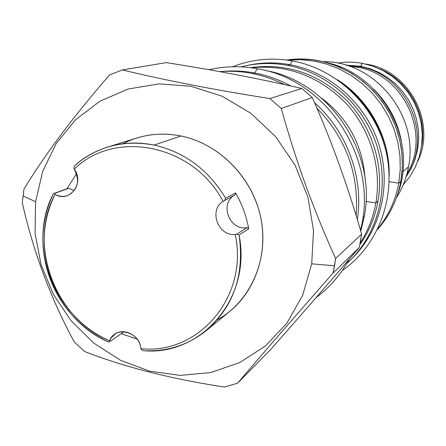 <?xml version="1.0" encoding="UTF-8"?>
<svg xmlns="http://www.w3.org/2000/svg" width="446" height="446" viewBox="0 0 446 446"><rect width="100%" height="100%" fill="white"/><g stroke="black" fill="none" stroke-linecap="round" stroke-linejoin="round"><path stroke-width="0.67" d="M358.824 66.571L356.889 67.156C403.535 74.008 431.533 133.716 406.975 173.689C431.533 133.716 403.535 74.008 356.889 67.156L349.162 66.17L356.889 67.156L358.824 66.571C406.914 73.529 434.192 136.654 406.328 176.019C434.192 136.654 406.914 73.529 358.824 66.571L346.865 65.428L358.824 66.571M379.747 68.946C409.272 80.943 427.798 115.403 421.526 146.65C427.798 115.403 409.272 80.943 379.747 68.946M366.679 64.213C409.144 70.568 436.562 122.538 417.841 161.151C436.562 122.538 409.144 70.568 366.679 64.213L365.614 64.029L366.679 64.213M311.721 263.837L313.51 230.437L307.84 196.87L294.979 165.003L275.606 136.61L250.825 113.262L222.036 96.197L190.86 86.268L159.01 83.887L128.158 89.022L99.882 101.242L75.525 119.773L56.196 143.556L42.716 171.336L35.596 201.737L35.067 233.314L41.065 264.606L53.275 294.209L71.131 320.797L93.844 343.152L120.409 360.234L149.655 371.189L180.256 375.404L210.768 372.538L239.703 362.576L265.571 345.856L286.968 323.066L302.667 295.263L311.721 263.837L334.539 265.777L335.621 258.474C313.967 211.042 295.854 161.051 281.287 108.501L269.886 98.56C214.359 89.847 165.171 80.308 122.332 69.944L109.565 74.934C73.936 115.871 45.403 153.909 23.967 189.037L22.3 202.819C33.567 252.536 50.911 298.948 74.337 342.049L84.668 351.571C124.863 367.197 171.498 379.022 224.572 387.039L237.59 383.203C264.484 351.593 296.334 314.854 333.134 272.985L335.621 258.474C313.967 211.042 295.854 161.051 281.287 108.501L269.886 98.56C214.359 89.847 165.171 80.308 122.332 69.944L109.565 74.934C73.936 115.871 45.403 153.909 23.967 189.037L22.3 202.819C33.567 252.536 50.911 298.948 74.337 342.049L84.668 351.571C124.863 367.197 171.498 379.022 224.572 387.039L237.59 383.203C264.484 351.593 296.334 314.854 333.134 272.985L334.539 265.777L311.721 263.837L313.51 230.437L307.84 196.87L294.979 165.003L275.606 136.61L250.825 113.262L222.036 96.197L190.86 86.268L159.01 83.887L128.158 89.022L99.882 101.242L75.525 119.773L56.196 143.556L42.716 171.336L35.596 201.737L35.067 233.314L41.065 264.606L53.275 294.209L71.131 320.797L93.844 343.152L120.409 360.234L149.655 371.189L180.256 375.404L210.768 372.538L239.703 362.576L265.571 345.856L286.968 323.066L302.667 295.263L311.721 263.837M396.416 197.812C402.403 188.402 406.423 178.105 408.48 166.927L402.827 171.599L408.48 166.927C406.423 178.105 402.403 188.402 396.416 197.812M323.216 61.682C374.724 60.812 419.346 115.464 408.48 166.927C419.346 115.464 374.724 60.812 323.216 61.682M400.82 181.394L402.331 167.651L401.974 153.736L399.744 139.916L395.68 126.469L389.86 113.658L382.395 101.721L373.425 90.906L363.139 81.417L351.738 73.434L339.439 67.101L326.5 62.535L313.159 59.809L299.679 58.961L286.315 59.993L299.679 58.961L313.159 59.809L326.5 62.535L339.439 67.101L351.738 73.434L363.139 81.417L373.425 90.906L382.395 101.721L389.86 113.658L395.68 126.469L399.744 139.916L401.974 153.736L402.331 167.651L400.82 181.394L398.735 183.195L400.246 169.642L399.95 155.916L397.854 142.274L393.98 128.966L388.41 116.25L381.235 104.358L372.594 93.515L362.654 83.915L351.599 75.742L339.646 69.136L327.013 64.207L313.934 61.041L300.66 59.68L287.425 60.138L300.66 59.68L313.934 61.041L327.013 64.207L339.646 69.136L351.599 75.742L362.654 83.915L372.594 93.515L381.235 104.358L388.41 116.25L393.98 128.966L397.854 142.274L399.95 155.916L400.246 169.642L398.735 183.195L389.157 181.695L398.735 183.195C395.563 200.299 388.639 215.407 377.968 228.525C388.639 215.407 395.563 200.299 398.735 183.195L400.82 181.394C397.364 199.853 389.581 215.897 377.478 229.528C389.581 215.897 397.364 199.853 400.82 181.394C397.369 199.847 389.581 215.897 377.478 229.528M337.338 79.706C369.528 99.759 390.189 138.176 389.163 176.092C390.189 138.176 369.528 99.759 337.338 79.706M356.125 215.624C359.214 174.235 346.107 138.344 316.805 107.949C346.107 138.344 359.214 174.235 356.125 215.624M284.409 84.578C263.553 74.198 241.988 69.883 219.727 71.633C241.988 69.883 263.553 74.198 284.409 84.578M360.753 231.234L364.315 216.444L362.843 217.732L364.315 216.444L360.753 231.234M360.201 243.042C368.006 230.905 373.224 217.536 375.85 202.941L378.007 201.079C384.19 165.823 372.321 127.166 347.005 100.779C319.096 73.768 286.901 62.735 250.429 67.675C286.901 62.735 319.096 73.768 347.005 100.779C372.321 127.166 384.19 165.823 378.007 201.079C375.092 217.174 369.048 231.708 359.877 244.676C369.048 231.708 375.092 217.174 378.007 201.079L375.85 202.941L365.993 201.402L375.85 202.941C373.224 217.536 368.006 230.905 360.201 243.042M264.969 70.407C328.551 80.955 377.221 152.092 364.315 216.444C377.221 152.092 328.551 80.955 264.969 70.407M321.432 98.009C348.287 118.485 362.849 145.574 365.123 179.27C362.849 145.574 348.287 118.485 321.432 98.009M251.243 67.781C287.436 64.274 319.041 76.127 346.051 103.349C370.598 129.92 381.943 168.097 375.85 202.941C381.943 168.097 370.598 129.92 346.051 103.349C319.041 76.127 287.436 64.274 251.243 67.781M359.286 247.469L361.611 234.195C348.237 187.025 331.796 141.466 312.278 97.518L281.287 108.501L312.278 97.518L301.858 88.481C259.444 78.719 214.258 70.1 166.291 62.624L122.332 69.944L166.291 62.624C214.258 70.1 259.444 78.719 301.858 88.481L269.886 98.56L301.858 88.481L312.278 97.518C331.796 141.466 348.237 187.025 361.611 234.195L335.621 258.474L361.611 234.195L360.597 240.873L359.286 247.469L333.134 272.985L359.286 247.469C332.108 279.252 302.728 313.098 271.14 349.006L237.59 383.203L271.14 349.006C302.728 313.098 332.108 279.252 359.286 247.469M35.596 201.737L22.991 195.905L35.596 201.737M107.503 147.102L136.783 138.02C151.071 133.644 165.828 132.969 181.048 136.002L154.115 145.061C184.611 152.064 208.449 169.787 225.631 198.219L224.7 200.416L225.631 198.219L235.611 192.94L225.631 198.219C208.449 169.787 184.611 152.064 154.115 145.061C138.065 141.817 122.522 142.497 107.503 147.102C95.182 150.977 84.233 157.165 74.649 165.661L73.958 167.841L74.649 165.661C97.111 146.4 123.603 139.531 154.115 145.061L181.048 136.002C217.051 143.333 248.896 173.717 259.176 211.109C269.468 248.506 257.275 288.919 229.924 311.241L206.203 330.664C233.754 306.508 244.715 274.613 239.073 234.981L248.712 228.798L239.073 234.981C251.884 298.034 201.246 356.237 143.322 350.69C166.854 351.922 187.816 345.243 206.203 330.664M235.611 192.94C242.05 204.207 246.415 216.159 248.712 228.798C246.415 216.159 242.05 204.207 235.611 192.94L235.142 194.852C218.897 202.874 229.277 231.206 247.106 227.599L248.712 228.798L247.106 227.599L236.999 234.027L239.073 234.981L236.999 234.027L235.209 234.445C218.094 236.452 208.455 210.178 223.106 201.358C193.107 144.264 114.884 128.95 74.209 169.14C84.924 183.15 69.431 203.248 55.02 194.361C27.429 244.971 55.159 318.695 109.56 340.833C114.856 325.39 139.988 331.545 140.847 348.66C198.325 355.044 248.84 296.88 235.209 234.445C218.094 236.452 208.455 210.178 223.106 201.358C193.107 144.264 114.884 128.95 74.209 169.14C80.196 180.797 78.05 189.561 67.775 195.448C63.499 196.948 59.251 196.586 55.02 194.361C42.866 219.131 40.96 245.35 49.294 273.024C53.604 286.499 60.193 298.753 69.058 309.775C80.263 323.517 93.76 333.87 109.56 340.833L109.666 341.675L108.584 341.993C54.089 318.868 26.347 245.127 53.353 193.675L67.078 188.708L76.534 173.611L67.078 188.708L68.79 188.268L74.304 190.565L68.79 188.268L54.479 193.452L55.02 194.361L54.479 193.452L68.79 188.268L53.353 193.675C41.461 218.785 39.716 245.25 48.123 273.075C52.539 286.878 59.29 299.433 68.372 310.728C79.522 324.415 92.93 334.834 108.584 341.993L109.666 341.675L122.527 332.833L109.666 341.675L109.56 340.833L111.009 338.09L114.856 334.205C124.256 327.163 140.111 335.927 140.847 348.66C198.325 355.044 248.84 296.88 235.209 234.445L236.999 234.027L247.106 227.599C229.277 231.206 218.897 202.874 235.142 194.852L223.106 201.358L235.142 194.852L235.611 192.94M137.184 339.194L121.284 333.686L137.184 339.194M122.734 143.79C140.808 134.586 160.248 131.994 181.048 136.002C219.75 143.818 253.295 178.456 261.077 219.237C268.955 260.018 250.34 301.557 217.369 319.782M141.438 349.619L140.847 348.66L141.438 349.619L143.322 350.69L141.438 349.619M122.923 331.724L122.527 332.833M74.209 169.145L73.958 167.841L74.209 169.145M373.737 89.239C388.065 103.55 397.247 120.626 401.283 140.468C397.247 120.626 388.065 103.55 373.737 89.239M360.474 66.231L345.873 65.133L360.474 66.231L370.186 68.762L379.485 72.681L388.171 77.922L396.059 84.372L402.972 91.904L408.77 100.344L413.314 109.521L416.519 119.244L418.315 129.29L418.666 139.453L417.567 149.516L415.053 159.261L411.173 168.488L406.027 177.006L411.173 168.488L415.053 159.261L417.567 149.516L418.666 139.453L418.315 129.29L416.519 119.244L413.314 109.521L408.77 100.344L402.972 91.904L396.059 84.372L388.171 77.922L379.485 72.681L370.186 68.762L360.474 66.231L359.142 66.632L360.474 66.231M362.286 63.36L360.636 66.259L362.208 63.31C353.962 61.816 345.75 61.754 337.577 63.137M351.442 259.014C380.315 231.318 391.761 185.831 379.055 145.05C366.328 104.292 330.519 72.219 290.168 64.726L287.447 65.361C271.67 62.49 256.216 62.992 241.08 66.867L245.846 65.752C259.511 62.914 273.381 62.786 287.447 65.361C328.685 73.016 365.168 106.198 377.556 148.055C389.927 189.924 377.132 236.19 346.793 263.475L352.546 257.939C380.834 229.98 391.705 184.7 378.81 144.27C365.876 103.862 330.252 72.174 290.168 64.726C276.191 62.172 262.415 62.306 248.829 65.127M245.846 65.752L248.868 65.122C262.438 62.301 276.202 62.172 290.168 64.726L287.447 65.361C327.832 72.871 363.746 104.821 376.786 145.558C389.793 186.316 378.844 231.953 350.35 260.113M342.21 270.588C378.325 245.635 396.645 197.082 386.074 151.718C375.56 106.354 337.209 69.236 292.832 61.007C292.091 60.868 291.294 62.122 290.43 64.776M343.019 83.909C370.52 105.702 385.779 134.079 388.789 169.04C385.779 134.079 370.52 105.702 343.019 83.909M254.761 73.005C243.745 70.936 232.773 70.429 221.846 71.477C232.773 70.429 243.745 70.936 254.761 73.005C267.31 75.396 279.33 79.728 290.825 85.994C279.33 79.728 267.31 75.396 254.761 73.005L252.547 73.523L254.761 73.005M314.586 102.797C347.094 131.425 363.908 177.653 357.324 219.599C363.908 177.653 347.094 131.425 314.586 102.797M360.435 230.13C379.451 160.967 328.05 80.23 257.989 68.868C257.069 68.645 256.099 70.044 255.084 73.066M400.831 181.377C404.795 157.17 400.837 134.045 388.968 112.002C372.198 83.993 348.332 66.811 317.368 60.461C307.746 58.772 298.157 58.51 288.612 59.68M48.123 273.075L49.294 273.024M68.372 310.728L69.058 309.775M327.174 62.719C382.4 74.711 418.186 141.259 397.726 193.943M403.123 185.029L409.958 176.482L415.41 166.938L419.34 156.607L421.654 145.742L422.278 134.597L421.202 123.447L418.448 112.554L414.078 102.19L408.196 92.59L400.954 83.999L392.513 76.617L383.086 70.624L372.901 66.153L362.208 63.31M292.832 61.007C271.932 57.272 251.856 59.19 232.611 66.772M349.201 259.238C340.822 274.552 329.806 287.313 316.142 297.532M257.732 68.818C241.241 65.779 225.018 66.086 209.062 69.732"/></g></svg>
